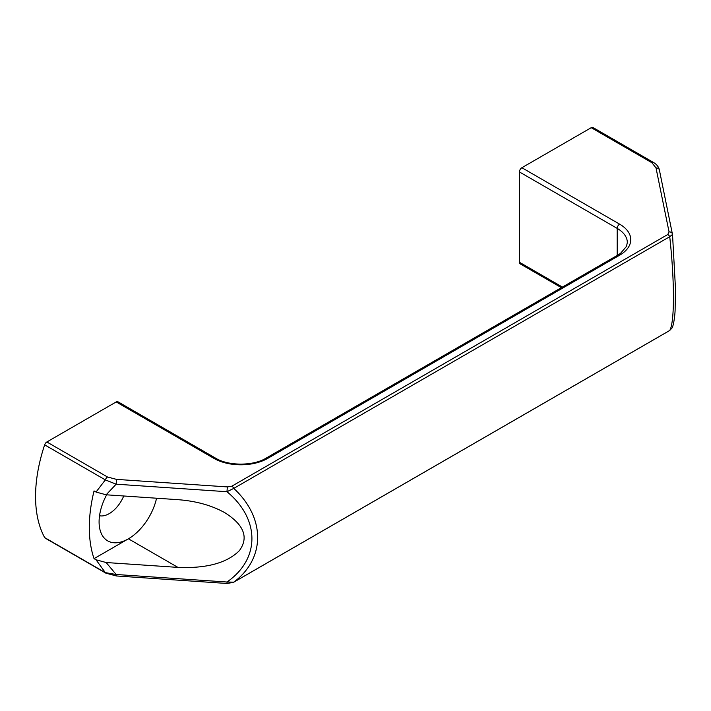 <?xml version="1.0" encoding="UTF-8"?>
<svg xmlns="http://www.w3.org/2000/svg" width="711" height="711" viewBox="0 0 711 711"><rect width="100%" height="100%" fill="white"/><g stroke="black" fill="none" stroke-linecap="round" stroke-linejoin="round"><path stroke-width="1.07" d="M96.029 559.788L105.335 572.631L44.651 537.587A131.766 76.077 -60 0 1 44.651 444.855L105.335 479.889L96.029 492.056L106.152 494.794L177.946 499.673C196.183 501.059 211.842 505.432 224.952 512.782C244.095 524.931 248.903 537.56 239.358 550.67C227.013 562.996 206.546 568.569 177.946 567.396L106.152 562.525L96.029 559.788L94.048 558.642L128.415 538.805A41.478 23.943 120 0 0 156.562 498.224M177.946 567.396L128.415 538.805A41.478 23.943 -60 0 1 100.562 531.615A41.478 23.943 -60 0 1 99.087 521.874A41.478 23.943 -60 0 1 106.641 494.829M99.531 515.742A24.192 13.971 120 0 0 123.732 495.994M521.874 167.725A3.457 2 120 0 0 519.43 171.955L617.192 228.391A3.457 2 -60 0 1 619.637 224.161L521.874 167.725L591.223 127.687L651.907 162.721L656.013 167.929L669.051 231.902L667.798 234.497L231.848 486.191L227.36 486.911L116.551 479.383L107.539 477.01L46.855 441.975A3.457 2 120 0 0 44.651 444.855M116.195 401.937L213.949 458.382A3.457 2 120 0 1 215.682 458.204L117.928 401.768A3.457 2 120 0 0 116.195 401.937L46.855 441.975M562.41 287.075L519.43 262.261L519.43 171.955M653.676 162.579A3.457 2 120 0 0 653.64 162.552L592.947 127.518A3.457 2 120 0 0 591.223 127.687M519.43 262.261A3.457 2 120 0 0 520.15 263.843L561.397 287.653M44.651 537.587A3.457 2 120 0 0 45.122 538.094L105.806 573.128A3.457 2 120 0 0 105.85 573.155M106.152 494.794L116.151 484.191L105.335 479.889A3.457 2 -60 0 1 107.539 477.01M227.36 486.911L226.96 491.719L116.151 484.191L116.551 479.383M671.993 327.984L669.735 330.464L233.777 582.158L226.96 582.016C260.235 559.122 260.235 519.128 226.96 491.719L233.777 488.395A3.457 2 -120 0 0 231.848 486.191M669.051 231.902A3.457 2.8 168.5 0 1 672.437 234.035A3.457 2.8 168.5 0 0 672.437 234.035A3.457 2.8 168.5 0 1 672.482 234.488L669.735 236.701C674.668 281.654 674.668 322.234 669.735 330.464A3.457 2 60 0 1 669.531 330.606L233.572 582.309A3.457 2 60 0 1 233.546 582.318L233.572 582.309A3.457 2 60 0 0 233.777 582.158C265.585 558.419 265.585 517.839 233.777 488.395L669.735 236.701A3.457 2 -120 0 0 667.798 234.497M671.939 328.091C673.433 326.171 674.881 316.564 675.112 310.112L675.441 287.839L672.535 234.701L659.399 170.062A3.457 2.8 168.5 0 0 659.399 170.062A3.457 2.8 168.5 0 0 656.013 167.929M659.399 170.071C658.742 166.969 656.822 164.463 653.631 162.552A3.457 2 120 0 0 653.631 162.552A3.457 2 120 0 0 651.907 162.721M94.048 558.642A131.766 76.077 -60 0 1 94.048 490.919L96.029 492.056M671.922 328.135L669.531 330.606A3.457 2 60 0 1 669.3 330.713M227.129 583.482L116.32 575.954L116.151 574.488L226.96 582.016L227.129 583.482L233.572 582.309M106.152 562.525L116.151 574.488L105.335 572.631A3.457 2 120 0 0 105.806 573.128L116.32 575.954M617.192 255.445L617.192 228.391A34.563 19.952 180 0 1 627.315 242.504L626.498 246.37L620.561 253.312L617.903 255.036A3.457 2 60 0 1 619.637 255.205A38.021 21.952 0 0 0 619.637 224.161M617.903 255.036L265.985 458.204A3.457 2 60 0 1 267.718 458.382L619.637 255.205M213.949 458.382A38.021 21.952 0 0 0 267.718 458.382M215.682 458.204C228.382 466.078 253.285 466.078 265.985 458.204"/></g></svg>
